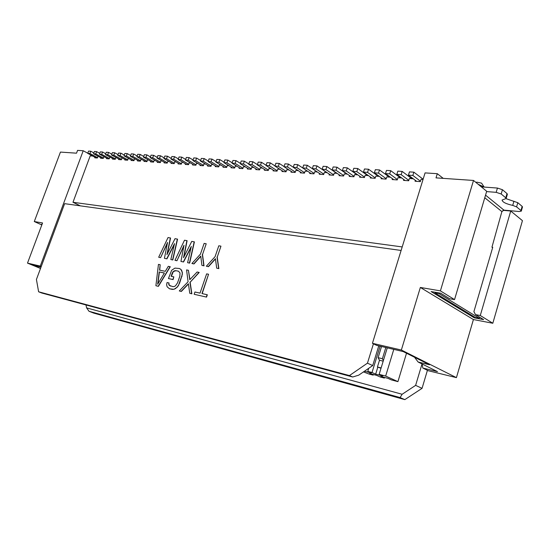 <?xml version="1.0" encoding="UTF-8"?>
<svg xmlns="http://www.w3.org/2000/svg" width="550" height="550" viewBox="0 0 550 550"><rect width="100%" height="100%" fill="white"/><g stroke="black" fill="none" stroke-linecap="round" stroke-linejoin="round"><path stroke-width="0.82" d="M41.814 224.936L34.293 221.547L42.556 222.963L27.5 263.12L40.26 266.09L83.215 150.748L87.794 153.216M83.215 150.748L77.571 150.377L76.526 153.182L60.445 152.082L34.293 221.547M40.26 266.09L41.25 266.496L64.632 203.665L401.115 250.456M80.321 205.844L72.978 202.283L90.193 155.856L92.675 156.035M42.034 224.345L41.511 224.249L41.992 224.469M40.521 268.448L27.5 263.12M41.057 267.011L32.608 265.031L40.576 268.297M41.25 266.496L36.424 279.469L38.617 291.789L41.821 293.026L352.715 376.998L349.436 375.574L38.617 291.789M372.433 343.303L425.074 172.899L437.291 173.69L436.006 177.87L473.509 180.448L486.695 191.283L454.541 299.606L440.406 290.874L420.351 287.451L401.356 350.027L372.433 343.303L373.436 343.798L367.455 363.158L349.436 375.574M194.171 294.284L206.539 297.096L207.329 294.779L201.96 293.549L208.553 274.251L206.628 273.873L200.035 293.123L194.954 292.002L194.171 294.284L206.539 297.096M202.18 293.597L208.553 274.251M181.328 291.459L179.293 290.957L181.328 291.459L188.43 284.013M191.861 293.817L189.778 293.308L191.861 293.817L190.149 282.232L199.203 272.463L197.113 271.996L189.791 279.689L188.416 270.284L189.956 279.51M168.444 278.554L173.099 279.586L173.821 276.843L172.892 279.496L168.444 278.554L171.648 270.263L174.948 268.104L179.293 268.489L180.847 269.321L179.293 268.489M171.359 276.334L173.326 271.597L175.876 270.696L178.489 271.219M170.39 286.096L168.871 284.384L169.036 282.996L167.062 282.514L166.588 284.79L167.152 286.811L169.565 288.826L173.903 289.321L177.244 287.176L178.468 285.519L182.332 274.368L182.346 272.47L180.847 269.321M158.407 286.337L155.897 285.725L158.407 286.337L170.266 266.764L168.3 266.324L165.303 271.322L159.507 270.139L160.174 264.722L159.713 270.181M208.471 266.674L206.353 266.214L208.471 266.674L215.462 258.968M218.852 268.627L216.686 268.159L218.852 268.627L217.222 257.132L220.949 246.208L217.222 257.132M193.971 263.938L191.909 263.491L193.971 263.938L200.791 256.362M204.009 265.829L201.905 265.375L204.009 265.829L202.517 254.547L206.209 243.808L202.517 254.547M183.886 256.967L187.103 240.708L184.498 240.212L174.969 260.301L176.949 260.734L183.865 246.084M183.556 261.979L180.943 261.429L183.556 261.979L191.097 247.308M189.654 263.127L187.612 262.687L189.654 263.127L194.397 241.89L191.758 241.395L183.521 257.689L186.904 240.604M167.317 253.921L170.555 238.012L168.039 237.538L158.682 257.235L160.593 257.654L167.365 243.32M166.946 258.851L164.422 258.321L166.946 258.851L174.322 244.496M172.803 259.957L170.837 259.524L172.803 259.957L177.567 239.154L175.017 238.673L166.946 254.65L170.356 237.916M367.455 363.158L372.701 365.578L378.764 345.868M352.715 376.998L358.71 375.169L372.701 365.578M373.436 343.798L376.633 345.366L403.171 351.56L429.516 364.746L418.124 362.017L414.528 357.246M401.356 350.027L456.424 377.637L428.285 370.728L422.819 368.039L437.498 371.628L418.124 362.017M422.029 363.956L415.621 385.371L402.126 394.268L86.604 307.883L89.011 311.272L93.823 313.129L404.828 399.623L422.056 388.341L427.426 370.301M89.011 311.272L400.104 397.567L404.828 399.623M86.604 307.883L85.972 304.947M422.819 368.039L422.07 363.976M408.437 175.147L412.851 175.443L413.868 172.171L409.454 171.889L408.437 175.147L416.659 181.342M381.528 346.514L378.104 357.672L379.493 360.257L377.431 366.994L381.019 368.259M387.269 347.847L379.149 374.364L382.786 376.014L375.664 374.151L377.802 367.166M406.512 353.237L397.925 381.638L385.66 376.062L393.793 349.374M385.66 376.062L379.149 374.364M397.925 381.638L391.449 379.933L387.894 378.324L380.786 376.461L384.347 378.07L380.126 376.963L376.564 375.354L369.6 373.526L373.175 375.134L369.05 374.048L363.454 371.917M384.533 377.444L384.347 378.07M402.201 246.929L72.978 202.283M415.326 180.338L415.051 181.225L420.331 181.617L421.032 179.341L423.039 179.486M94.971 157.272L94.772 157.809L97.377 158.001L97.969 156.413L98.498 156.447M104.404 156.867L103.826 156.826L103.242 158.428L100.588 158.235L100.787 157.692M110.406 157.293L109.78 157.252L109.189 158.861L106.501 158.668L106.7 158.118M116.504 157.726L115.83 157.678L115.232 159.308L112.502 159.108L112.702 158.551M122.698 158.166L121.969 158.111L121.371 159.754L118.601 159.548L118.8 158.991M128.989 158.613L128.212 158.558L127.607 160.208L124.788 160.002L124.994 159.438M135.382 159.067L134.551 159.005L133.946 160.676L131.079 160.463L131.285 159.892M141.879 159.528L140.993 159.466L140.381 161.143L137.472 160.93L137.679 160.353M148.479 159.995L147.537 159.926L146.926 161.624L143.969 161.404L144.176 160.827M155.196 160.469L154.192 160.401L153.574 162.106L150.569 161.886L150.782 161.301M162.016 160.958L160.951 160.882L160.339 162.601L157.279 162.381L157.493 161.782M168.96 161.453L167.826 161.37L167.207 163.103L164.106 162.876L164.319 162.278M176.014 161.947L174.817 161.865L174.199 163.618L171.036 163.384L171.256 162.779M183.191 162.456L181.933 162.367L181.308 164.134L178.09 163.9L178.31 163.288M190.492 162.979L189.159 162.882L188.533 164.663L185.268 164.422L185.488 163.804M197.917 163.508L196.515 163.405L195.889 165.199L192.562 164.959L192.782 164.326M205.473 164.044L204.002 163.934L203.369 165.749L199.987 165.502L200.207 164.863M213.166 164.588L211.619 164.478L210.98 166.306L207.542 166.052L207.762 165.412M220.997 165.144L219.367 165.028L218.728 166.87L215.229 166.616L215.449 165.963M228.965 165.708L227.26 165.584L226.614 167.447L223.046 167.186L223.279 166.526M237.077 166.286L235.29 166.155L234.644 168.039L231.014 167.771L231.241 167.104M245.341 166.87L243.464 166.739L242.818 168.637L239.119 168.362L239.353 167.688M253.756 167.468L251.79 167.331L251.137 169.242L247.376 168.967L247.61 168.279M262.329 168.08L260.274 167.929L259.614 169.861L255.784 169.579L256.018 168.884M271.067 168.699L268.909 168.541L268.256 170.493L264.344 170.211L264.584 169.503M279.964 169.331L277.716 169.166L277.056 171.139L273.075 170.844L273.316 170.129M289.039 169.971L286.681 169.806L286.021 171.792L281.964 171.497L282.205 170.775M298.286 170.631L295.824 170.452L295.157 172.459L291.026 172.157L291.266 171.421M307.718 171.297L305.147 171.119L304.473 173.14L300.259 172.831L300.506 172.088M317.329 171.978L314.648 171.792L313.974 173.834L309.678 173.525L309.925 172.769M327.14 172.679L324.342 172.48L323.661 174.542L319.282 174.226L319.529 173.456M337.143 173.387L334.221 173.181L333.548 175.264L329.072 174.941L329.326 174.164M347.353 174.109L344.307 173.896L343.626 176.007L339.061 175.67L339.322 174.879M357.775 174.852L354.599 174.625L353.911 176.756L349.257 176.419L349.518 175.615M368.411 175.608L365.104 175.374L364.409 177.526L359.659 177.176L359.92 176.364M379.273 176.378L375.822 176.131L375.127 178.31L370.281 177.952L370.542 177.127M390.362 177.162L386.767 176.907L386.072 179.107L381.123 178.743L381.391 177.904M401.692 177.966L397.946 177.705L397.251 179.926L392.191 179.554L392.459 178.702M413.27 178.791L409.365 178.516L408.671 180.758L403.501 180.379L403.769 179.513M420.454 181.211L412.851 175.443M413.868 172.171L423.115 179.231M378.104 357.672L382.394 358.724L383.377 360.566M382.394 358.724L385.825 347.511M377.431 366.994L381.123 367.929M379.493 360.257L383.192 361.171M408.794 180.352L401.156 174.653L402.167 171.414L397.842 171.132L396.832 174.357L405.103 180.503M397.375 179.52L389.709 173.876L390.72 170.672L386.485 170.397L385.474 173.587L393.793 179.671M386.203 178.702L378.503 173.113L379.507 169.943L375.368 169.675L374.364 172.831L382.717 178.86M375.258 177.897L367.538 172.37L368.534 169.235L364.485 168.974L363.481 172.095L371.869 178.069M364.54 177.114L356.799 171.641L357.796 168.541L353.822 168.279L352.825 171.373L361.247 177.292M354.042 176.344L346.28 170.926L347.27 167.853L343.379 167.606L342.389 170.658L350.838 176.529M343.757 175.594L335.974 170.225L336.964 167.186L333.149 166.939L332.166 169.964L340.636 175.787M333.678 174.859L325.882 169.537L326.865 166.533L323.125 166.292L322.149 169.283L330.639 175.058M323.799 174.137L315.989 168.871L316.965 165.894L313.308 165.653L312.324 168.623L320.843 174.336M314.112 173.429L306.288 168.211L307.264 165.261L303.676 165.034L302.699 167.963L311.238 173.635M304.611 172.734L296.78 167.564L297.749 164.649L294.229 164.422L293.26 167.324L301.812 172.947M295.295 172.054L287.457 166.932L288.42 164.044L284.969 163.817L284.006 166.698L292.572 172.274M286.158 171.387L278.314 166.313L279.276 163.453L275.887 163.233L274.931 166.079L283.504 171.607M277.186 170.727L269.342 165.701L270.298 162.869L266.977 162.656L266.021 165.474L274.608 170.961M268.393 170.088L260.542 165.103L261.491 162.298L258.232 162.085L257.283 164.883L265.877 170.321M259.751 169.455L251.907 164.519L252.849 161.741L249.652 161.528L248.71 164.299L257.304 169.696M251.274 168.836L243.43 163.941L244.372 161.191L241.23 160.985L240.288 163.728L248.889 169.077M242.956 168.231L235.104 163.377L236.046 160.648L232.959 160.449L232.024 163.164L240.632 168.472M234.781 167.633L226.937 162.821L227.872 160.119L224.84 159.926L223.912 162.614L232.512 167.881M226.751 167.049L218.914 162.278L219.842 159.596L216.865 159.404L215.944 162.078L224.544 167.296M218.866 166.471L211.035 161.741L211.956 159.088L209.034 158.902L208.113 161.542L216.714 166.726M211.117 165.907L203.294 161.219L204.208 158.586L201.341 158.4L200.427 161.019L209.028 166.162M203.507 165.351L195.683 160.703L196.604 158.091L193.786 157.912L192.871 160.511L201.465 165.612M196.027 164.808L188.21 160.194L189.124 157.609L186.354 157.431L185.446 160.002L194.033 165.069M188.671 164.271L180.867 159.692L181.775 157.135L179.053 156.956L178.145 159.507L186.732 164.532M181.445 163.742L173.649 159.204L174.556 156.667L171.875 156.489L170.974 159.019L179.554 164.01M174.336 163.226L166.554 158.723L167.454 156.207L164.821 156.035L163.928 158.544L172.494 163.494M167.351 162.718L159.576 158.249L160.469 155.753L157.884 155.581L156.991 158.07L165.55 162.986M160.476 162.216L152.714 157.781L153.608 155.306L151.058 155.141L150.171 157.609L158.723 162.484M153.718 161.721L145.97 157.321L146.857 154.866L144.347 154.708L143.468 157.156L152.006 161.996M147.063 161.239L139.329 156.874L140.216 154.44L137.748 154.282L136.868 156.709L145.399 161.507M140.518 160.765L132.804 156.427L133.678 154.014L131.257 153.856L130.384 156.269L138.896 161.033M134.083 160.291L126.376 155.994L127.249 153.601L124.864 153.443L123.998 155.829L132.495 160.566M127.744 159.83L120.058 155.567L120.924 153.189L118.58 153.037L117.714 155.403L126.198 160.105M121.509 159.376L113.836 155.141L114.703 152.783L112.392 152.639L111.526 154.983L120.003 159.651M115.369 158.929L107.711 154.729L108.57 152.391L106.301 152.24L105.442 154.571L113.898 159.204M109.326 158.489L101.688 154.316L102.541 151.999L100.306 151.855L99.447 154.165L107.889 158.771M103.373 158.056L95.748 153.911L96.601 151.614L94.401 151.47L93.548 153.766L101.977 158.338M97.515 157.63L89.911 153.519L90.757 151.236L88.584 151.092L87.739 153.368L96.154 157.912M373.368 374.516L373.175 375.134M375.664 374.151L372.013 372.501L367.778 371.394L371.429 373.044L364.464 371.223M372.013 372.501L380.105 346.177M368.734 368.294L367.778 371.394M402.167 171.414L411.84 178.688M396.832 174.357L401.156 174.653M390.72 170.672L400.441 177.877M385.474 173.587L389.709 173.876M379.507 169.943L389.276 177.086M374.364 172.831L378.503 173.113M368.534 169.235L378.352 176.309M363.481 172.095L367.538 172.37M357.796 168.541L367.647 175.553M352.825 171.373L356.799 171.641M347.27 167.853L357.156 174.811M342.389 170.658L346.28 170.926M336.964 167.186L346.885 174.075M332.166 169.964L335.974 170.225M326.865 166.533L336.813 173.367M322.149 169.283L325.882 169.537M316.965 165.894L326.941 172.666M312.324 168.623L315.989 168.871M307.264 165.261L317.261 171.978M297.749 164.649L302.706 167.942L306.288 168.211M293.26 167.324L296.78 167.564M288.42 164.044L293.288 167.241M284.006 166.698L287.457 166.932M279.276 163.453L284.054 166.561M274.931 166.079L278.314 166.313M270.298 162.869L274.993 165.894M266.021 165.474L269.342 165.701M261.491 162.298L266.104 165.241M257.283 164.883L260.542 165.103M252.849 161.741L257.379 164.601M248.71 164.299L251.907 164.519M244.372 161.191L248.813 163.983M240.288 163.728L243.43 163.941M236.046 160.648L240.412 163.371M232.024 163.164L235.104 163.377M227.872 160.119L232.162 162.766M223.912 162.614L226.937 162.821M219.842 159.596L224.063 162.181M215.944 162.078L218.914 162.278M211.956 159.088L216.102 161.604M208.113 161.542L211.035 161.741M204.208 158.586L208.285 161.047M200.427 161.019L203.294 161.219M196.604 158.091L200.613 160.49M192.871 160.511L195.683 160.703M189.124 157.609L193.064 159.947M185.446 160.002L188.21 160.194M181.775 157.135L185.653 159.417M178.145 159.507L180.867 159.692M174.556 156.667L178.365 158.895M170.974 159.019L173.649 159.204M167.454 156.207L171.201 158.386M163.928 158.544L166.554 158.723M160.469 155.753L164.161 157.884M156.991 158.07L159.576 158.249M153.608 155.306L157.231 157.389M150.171 157.609L152.714 157.781M146.857 154.866L150.425 156.908M143.468 157.156L145.97 157.321M140.216 154.44L143.729 156.434M136.868 156.709L139.329 156.874M133.678 154.014L137.136 155.966M130.384 156.269L132.804 156.427M127.249 153.601L130.653 155.512M123.998 155.829L126.376 155.994M120.924 153.189L124.279 155.059M117.714 155.403L120.058 155.567M114.703 152.783L118.002 154.619M111.526 154.983L113.836 155.141M108.57 152.391L111.822 154.186M105.442 154.571L107.711 154.729M102.541 151.999L105.744 153.752M99.447 154.165L101.688 154.316M96.601 151.614L99.756 153.333M93.548 153.766L95.748 153.911M90.757 151.236L93.864 152.921M87.739 153.368L89.911 153.519M415.621 385.371L422.056 388.341M402.126 394.268L400.104 397.567M420.351 287.451L473.413 319.55L456.424 377.637M473.413 319.55L492.814 323.256L480.281 315.514L510.73 211.028L522.445 220.66L492.814 323.256M440.406 290.874L473.509 180.448M437.291 173.69L443.231 178.365M510.73 211.028L502.982 210.313M454.541 299.606L449.701 298.753L440.708 293.226L431.104 291.562L474.272 317.831L483.622 319.605L475.523 314.627L480.281 315.514M484.77 197.759L501.882 211.599L491.947 247.197L492.738 247.301L473.901 311.651L475.523 314.627M491.947 247.197L492.621 247.699M439.065 292.944L438.886 293.528L479.249 318.251L479.579 317.123M481.319 186.863L497.441 188.059L502.439 189.709L501.181 193.992L496.176 192.335L486.606 191.593M501.882 211.599L503.944 210.121L519.234 211.53L521.29 211.138L520.946 210.526L522.149 206.374L522.486 206.986L521.29 211.138M501.181 193.992L505.766 197.828L507.011 193.572L507.375 194.253L506.138 198.495L505.766 197.828M522.149 206.374L517.804 202.696L516.587 206.883L512.71 205.397C506.034 203.906 502.494 202.125 502.081 200.049L506.138 198.495M516.587 206.883L520.946 210.526M506.027 198.66L517.804 202.696M507.011 193.572L502.439 189.709M438.886 293.528L434.892 292.834L435.071 292.249M434.892 292.834L475.351 317.515L479.249 318.251M474.719 317.13L474.272 317.831M484.179 187.076L478.184 184.291M475.984 182.483L476.706 182.133L481.566 183.129L484.076 186.945M206.333 297.007L207.123 294.683M179.293 290.957L188.086 281.744L186.574 269.919L188.416 270.284M190.149 282.232L198.997 272.367M191.654 293.728L189.942 282.136M181.122 291.369L188.389 283.745L189.778 293.308M181.748 270.449L180.641 269.225M182.346 272.47L181.548 270.353M182.332 274.368L182.139 272.374M181.864 276.657L182.133 274.271M179.548 283.353L181.665 276.561M178.468 285.519L179.341 283.257M177.244 287.176L178.269 285.429M175.416 288.695L177.038 287.086M173.903 289.321L175.216 288.606M172.246 289.431L173.697 289.231M172.047 289.341L169.359 288.736M168.871 284.384L168.836 282.899M169.455 285.464L168.671 284.295M175.876 270.696L178.365 271.143L180.015 272.896L179.843 276.189L177.526 282.872L175.539 285.794L174.329 286.488L172.975 286.667L169.249 285.374M174.529 270.896L175.67 270.6M173.326 271.597L174.322 270.799M172.569 272.855L173.126 271.501M172.37 272.759L171.139 276.286L173.821 276.843M160.174 264.722L158.455 264.385L155.897 285.725M158.208 286.241L170.067 266.668M159.184 271.934L164.402 273.006L157.657 284.24L159.184 271.934L164.374 273.054M157.933 283.786L159.39 272.023M220.749 246.104L218.804 245.788L215.071 256.692L206.353 266.214M218.653 268.531L217.023 257.036M208.271 266.571L215.421 258.686L216.686 268.159M206.009 243.712L204.126 243.403L200.434 254.121L191.909 263.491M203.803 265.732L202.317 254.451M193.765 263.842L200.757 256.08L201.905 265.375M189.447 263.031L194.198 241.787M183.356 261.882L191.297 246.434L187.612 262.687M176.949 260.734L184.03 245.211L180.943 261.429M176.749 260.638L174.969 260.301M172.597 259.861L177.368 239.058M166.746 258.754L174.529 243.609L170.837 259.524M160.593 257.654L167.544 242.433L164.422 258.321M160.394 257.558L158.682 257.235M496.176 192.335L497.441 188.059M503.944 210.121L485.547 195.14M512.71 205.397L513.934 201.218"/></g></svg>
